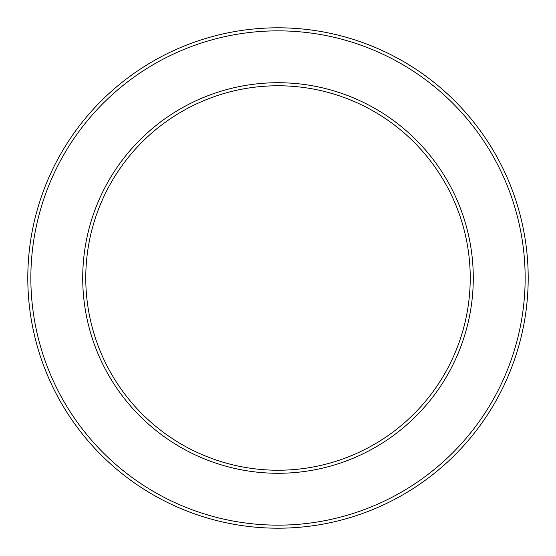 <?xml version="1.0" encoding="UTF-8"?>
<svg xmlns="http://www.w3.org/2000/svg" width="556" height="556" viewBox="0 0 556 556"><rect width="100%" height="100%" fill="white"/><g stroke="black" fill="none" stroke-linecap="round" stroke-linejoin="round"><path stroke-width="0.42" stroke-dasharray="2.78 2.08" d="M470.23 278A192.23 192.23 0 0 0 278 85.77A192.23 192.23 0 0 0 85.77 278A192.23 192.23 0 0 0 278 470.23A192.23 192.23 0 0 0 470.23 278M82.719 278A195.281 195.281 0 0 1 278 82.719A195.281 195.281 0 0 1 473.281 278A195.281 195.281 0 0 1 278 473.281A195.281 195.281 0 0 1 82.719 278M27.8 278A250.2 250.2 0 0 1 278 27.8A250.2 250.2 0 0 1 528.2 278A250.2 250.2 0 0 1 278 528.2A250.2 250.2 0 0 1 27.8 278M525.149 278A247.149 247.149 0 0 0 278 30.851A247.149 247.149 0 0 0 30.851 278A247.149 247.149 0 0 0 278 525.149A247.149 247.149 0 0 0 525.149 278"/><path stroke-width="0.83" d="M82.719 278A195.281 195.281 0 0 0 278 473.281A195.281 195.281 0 0 0 473.281 278A195.281 195.281 0 0 0 278 82.719A195.281 195.281 0 0 0 82.719 278M470.23 278A192.23 192.23 0 0 1 278 470.23A192.23 192.23 0 0 1 85.77 278A192.23 192.23 0 0 1 278 85.77A192.23 192.23 0 0 1 470.23 278M528.2 278A250.2 250.2 0 0 0 278 27.8A250.2 250.2 0 0 0 27.8 278A250.2 250.2 0 0 0 278 528.2A250.2 250.2 0 0 0 528.2 278M525.149 278A247.149 247.149 0 0 1 278 525.149A247.149 247.149 0 0 1 30.851 278A247.149 247.149 0 0 1 278 30.851A247.149 247.149 0 0 1 525.149 278"/></g></svg>
